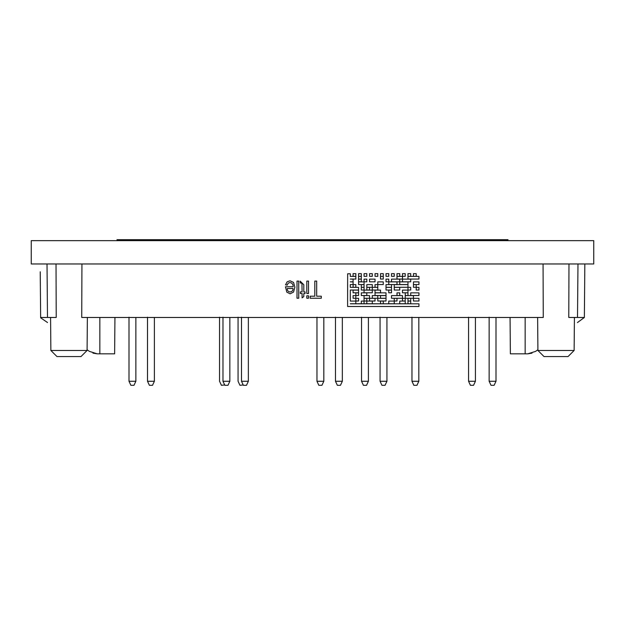 <?xml version="1.0" encoding="UTF-8"?>
<svg xmlns="http://www.w3.org/2000/svg" width="625" height="625" viewBox="0 0 625 625"><rect width="100%" height="100%" fill="white"/><g stroke="black" fill="none" stroke-linecap="round" stroke-linejoin="round"><path stroke-width="0.94" d="M89.477 351.414L87.094 349.773L89.477 351.414L97.25 353.828L92.984 353.148M510.062 317.477L510.375 353.828L510.062 317.477M47.539 322.547L40.641 317.797L40.234 271.789M593.75 263.969L593.75 240.641L31.25 240.641L31.25 263.969L593.75 263.969M532.016 353.148L527.75 353.828L535.523 351.414L537.906 349.773L535.523 351.414M114.938 317.477L114.625 353.828L114.938 317.477M568.969 263.969L568.781 317.477L577.508 317.477L577.977 263.969M81.93 263.969L81.742 317.477L543.258 317.477L543.07 263.969M574.133 350.469L568.023 356.57L544.016 356.57L537.914 350.469L574.133 350.469L574.422 317.477M584.836 263.969L584.367 317.477L577.508 317.477M527.75 353.828L510.375 353.828M114.625 353.828L99.844 353.828L99.844 317.477M97.25 353.828L99.844 353.828M47.023 263.969L47.492 317.477L56.219 317.477L56.031 263.969M47.492 317.477L40.633 317.477M87.086 350.469L80.984 356.57L56.977 356.57L50.867 350.469L87.086 350.469L87.375 317.477M287.312 288.5C286.875 293.125 293.398 292.969 293.008 288.5L287.312 288.5C286.875 293.125 293.398 292.969 293.008 288.5M372.297 301.078L366.812 301.078L366.812 303.75L372.297 303.75L372.297 301.078L366.812 301.078M418.945 298.336L413.453 298.336L413.453 301.008L418.945 301.008L418.945 298.336L413.453 298.336M405.227 301.078L399.734 301.078L399.734 303.75L405.227 303.75L405.227 301.078L399.734 301.078M410.711 298.336L407.969 298.336L407.969 301.008L410.711 301.008L410.711 298.336L407.969 298.336M396.992 298.336L394.25 298.336L394.25 301.008L396.992 301.008L396.992 298.336L394.25 298.336M375.039 298.336L369.555 298.336L369.555 301.008L375.039 301.008L375.039 298.336L369.555 298.336M358.578 298.336L355.836 298.336L355.836 301.008L358.578 301.008L358.578 298.336L355.836 298.336M369.555 295.594L364.062 295.594L364.062 298.266L369.555 298.266L369.555 295.594L364.062 295.594M386.016 295.594L380.531 295.594L380.531 298.266L386.016 298.266L386.016 295.594L380.531 295.594M413.453 295.594L405.227 295.594L405.227 298.266L413.453 298.266L413.453 295.594L405.227 295.594M407.969 292.852L405.227 292.852L405.227 295.523L407.969 295.523L407.969 292.852L405.227 292.852M386.016 292.852L375.039 292.852L375.039 295.523L386.016 295.523L386.016 292.852L375.039 292.852M358.578 292.852L355.836 292.852L355.836 295.523L358.578 295.523L358.578 292.852L355.836 292.852M372.297 290.109L364.062 290.109L364.062 292.781L372.297 292.781L372.297 290.109L364.062 290.109M391.508 290.109L388.758 290.109L388.758 292.781L391.508 292.781L391.508 290.109L388.758 290.109M418.945 287.367L416.203 287.367L416.203 290.039L418.945 290.039L418.945 287.367L416.203 287.367M399.734 287.367L394.25 287.367L394.25 290.039L399.734 290.039L399.734 287.367L394.25 287.367M377.789 287.367L372.297 287.367L372.297 290.039L377.789 290.039L377.789 287.367L372.297 287.367M364.062 287.367L361.32 287.367L361.32 290.039L364.062 290.039L364.062 287.367L361.32 287.367M364.062 284.617L361.32 284.617L361.32 287.297L364.062 287.297L364.062 284.617L361.32 284.625M377.789 284.617L375.039 284.617L375.039 287.297L377.789 287.297L377.789 284.617L375.039 284.625M407.969 284.617L394.25 284.617L394.25 287.297L407.969 287.297L407.969 284.617L394.25 284.625M418.945 281.875L413.453 281.875L413.453 284.555L418.945 284.555L418.945 281.875L413.453 281.875M396.992 281.875L388.758 281.875L388.758 284.555L396.992 284.555L396.992 281.875L388.758 281.875M364.062 281.875L358.578 281.875L358.578 284.555L364.062 284.555L364.062 281.875L358.578 281.875M366.812 279.133L364.062 279.133L364.062 281.812L366.812 281.812L366.812 279.133L364.062 279.133M388.758 279.133L386.016 279.133L386.016 281.812L388.758 281.812L388.758 279.133L386.016 279.133M410.711 279.133L402.484 279.133L402.484 281.812L410.711 281.812L410.711 279.133L402.484 279.133M402.484 276.391L396.992 276.391L396.992 279.07L402.484 279.07L402.484 276.391L396.992 276.391M361.32 276.391L358.578 276.391L358.578 279.07L361.32 279.07L361.32 276.391L358.578 276.391M361.32 273.648L358.578 273.648L358.578 276.328L361.32 276.328L361.32 273.648L358.578 273.648M372.297 273.648L369.555 273.648L369.555 276.328L372.297 276.328L372.297 273.648L369.555 273.648M383.273 273.648L380.531 273.648L380.531 276.328L383.273 276.328L383.273 273.648L380.531 273.648M394.25 273.648L391.508 273.648L391.508 276.328L394.25 276.328L394.25 273.648L391.508 273.648M405.227 273.648L402.484 273.648L402.484 276.328L405.227 276.328L405.227 273.648L402.484 273.648M416.203 273.648L413.453 273.648L413.453 276.328L416.203 276.328L416.203 273.648L413.453 273.648M310.172 296.203L314.812 296.203L314.812 281.086L316.672 281.086L316.672 296.203L321.297 296.203L321.297 298.234L310.172 298.234L310.172 296.203L314.812 296.203M306.805 295.805L308.516 295.805L308.516 298.234L306.805 298.234L306.805 295.805L308.516 295.805M306.805 281.086L308.516 281.086L308.516 293.523L306.805 293.523L306.805 281.086L308.516 281.086M300.133 281.117L303.805 284.727L303.805 291.898L305.062 291.898L305.062 293.523L303.805 293.523L303.805 296.602L302.094 297.859L302.094 293.523L300.359 293.523L300.359 291.898L302.094 291.898L301.945 283.312L300.359 282.969L300.133 281.117L303.805 284.727L303.805 291.898L305.062 291.898M297.016 281.086L298.727 281.086L298.727 298.234L297.016 298.234L297.016 281.086L298.727 281.086M285.547 284.828L287.156 281.812L290.047 280.797L293.547 282.438L294.883 287.203L293.531 292.109L290.109 293.805L286.805 292.141L285.492 286.766L293.109 286.766C293.648 282.781 288.359 280.594 287.312 285.133L285.547 284.828L287.156 281.812L290.047 280.797L293.547 282.445L294.883 287.195M347.641 303.75L347.602 306.5L418.945 306.5L418.945 303.82L350.312 303.82L355.836 303.75L355.836 301.078L350.312 301.078L350.312 290.039L358.578 290.039L358.578 287.367L350.312 287.367L350.312 284.555L353.094 284.555L353.094 281.875L350.312 281.875L353.094 281.812L353.094 279.133L350.312 279.07L355.836 279.07L355.836 276.391L350.312 276.391L350.312 273.781L347.641 273.781L347.602 303.82M410.711 273.648L407.969 273.648L407.969 276.328L410.711 276.328L410.711 273.648L407.969 273.648M399.734 273.648L396.992 273.648L396.992 276.328L399.734 276.328L399.734 273.648L396.992 273.648M388.758 273.648L386.016 273.648L386.016 276.328L388.758 276.328L388.758 273.648L386.016 273.648M377.789 273.648L375.039 273.648L375.039 276.328L377.789 276.328L377.789 273.648L375.039 273.648M366.812 273.648L364.062 273.648L364.062 276.328L366.812 276.328L366.812 273.648L364.062 273.648M355.836 273.648L353.094 273.648L353.094 276.328L355.836 276.328L355.836 273.648L353.094 273.648M383.273 276.391L380.531 276.391L380.531 279.07L383.273 279.07L383.273 276.391L380.531 276.391M418.945 276.391L407.969 276.391L407.969 279.07L418.945 279.07L418.945 276.391L407.969 276.391M399.734 279.133L391.508 279.133L391.508 281.812L399.734 281.812L399.734 279.133L391.508 279.133M375.039 279.133L369.555 279.133L369.555 281.812L375.039 281.812L375.039 279.133L369.555 279.133M361.32 279.133L358.578 279.133L358.578 281.812L361.32 281.812L361.32 279.133L358.578 279.133M383.273 281.875L377.789 281.875L377.789 284.555L383.273 284.555L383.273 281.875L377.789 281.875M407.969 281.875L399.734 281.875L399.734 284.555L407.969 284.555L407.969 281.875L399.734 281.875M416.203 284.617L413.453 284.617L413.453 287.297L416.203 287.297L416.203 284.617L413.453 284.625M391.508 284.617L386.016 284.617L386.016 287.297L391.508 287.297L391.508 284.617L386.016 284.625M372.297 284.617L366.812 284.617L366.812 287.297L372.297 287.297L372.297 284.617L366.812 284.625M355.836 284.617L353.094 284.617L353.094 287.297L355.836 287.297L355.836 284.617L353.094 284.625M369.555 287.367L366.812 287.367L366.812 290.039L369.555 290.039L369.555 287.367L366.812 287.367M391.508 287.367L386.016 287.367L386.016 290.039L391.508 290.039L391.508 287.367L386.016 287.367M410.711 287.367L407.969 287.367L407.969 290.039L410.711 290.039L410.711 287.367L407.969 287.367M407.969 290.109L402.484 290.109L402.484 292.781L407.969 292.781L407.969 290.109L402.484 290.109M380.531 290.109L375.039 290.109L375.039 292.781L380.531 292.781L380.531 290.109L375.039 290.109M358.578 290.109L353.094 290.109L353.094 292.781L358.578 292.781L358.578 290.109L353.094 290.109M366.812 292.852L361.32 292.852L361.32 295.523L366.812 295.523L366.812 292.852L361.32 292.852M399.734 292.852L396.992 292.852L396.992 295.523L399.734 295.523L399.734 292.852L396.992 292.852M418.945 292.852L410.711 292.852L410.711 295.523L418.945 295.523L418.945 292.852L410.711 292.852M402.484 295.594L391.508 295.594L391.508 298.266L402.484 298.266L402.484 295.594L391.508 295.594M377.789 295.594L372.297 295.594L372.297 298.266L377.789 298.266L377.789 295.594L372.297 295.594M355.836 295.594L353.094 295.594L353.094 298.266L355.836 298.266L355.836 295.594L353.094 295.594M366.812 298.336L364.062 298.336L364.062 301.008L366.812 301.008L366.812 298.336L364.062 298.336M386.016 298.336L377.789 298.336L377.789 301.008L386.016 301.008L386.016 298.336L377.789 298.336M405.227 298.336L402.484 298.336L402.484 301.008L405.227 301.008L405.227 298.336L402.484 298.336M394.25 301.078L388.758 301.078L388.758 303.75L394.25 303.75L394.25 301.078L388.758 301.078M410.711 301.078L407.969 301.078L407.969 303.75L410.711 303.75L410.711 301.078L407.969 301.078M383.273 301.078L380.531 301.078L380.531 303.75L383.273 303.75L383.273 301.078L380.531 301.078M364.062 301.078L361.32 301.078L361.32 303.75L364.062 303.75L364.062 301.078L361.32 301.078M149.406 385.312L147.523 381.273L154.383 381.273L154.383 317.477L154.383 381.273L152.5 385.312L149.406 385.312L147.523 381.273L147.523 317.195M224.695 384.945L221.438 385.312L219.547 381.273L219.547 317.195M243.219 384.945L239.961 385.312L238.07 381.273L238.07 317.195M418.828 381.273L416.937 385.312L413.852 385.312L411.969 381.273L418.828 381.273L418.828 317.477M411.969 381.273L411.969 317.195M368.406 381.273L366.523 385.312L363.438 385.312L361.547 381.273L368.406 381.273L368.406 317.477M361.547 381.273L361.547 317.195M386.93 381.273L385.039 385.312L381.953 385.312L380.07 381.273L386.93 381.273L386.93 317.477M380.07 381.273L380.07 317.195M496 381.273L494.109 385.312L491.023 385.312L489.141 381.273L496 381.273L496 317.477M489.141 381.273L489.141 317.195M475.422 381.273L473.531 385.312L470.445 385.312L468.562 381.273L475.422 381.273L475.422 317.477M468.562 381.273L468.562 317.195M342.344 381.273L340.453 385.312L337.367 385.312L335.477 381.273L342.344 381.273L342.344 317.477M335.477 381.273L335.477 317.195M323.82 381.273L321.93 385.312L318.844 385.312L316.961 381.273L323.82 381.273L323.82 317.477M316.961 381.273L316.961 317.195M248.359 381.273L246.477 385.312L243.391 385.312L241.5 381.273L248.359 381.273L248.359 317.477M241.5 381.273L241.5 317.195M229.844 381.273L227.953 385.312L224.867 385.312L222.977 381.273L229.844 381.273L229.844 317.477M222.977 381.273L222.977 317.195M135.859 381.273L133.977 385.312L130.891 385.312L129 381.273L135.859 381.273L135.859 317.477M129 381.273L129 317.195M117 240.641L117 239.688L508 239.688L508 240.641M418.945 303.82L350.312 303.75M355.836 301.078L350.312 301.078L350.312 290.039M358.578 287.367L350.312 287.367L350.312 284.555M353.094 281.875L350.312 281.812M353.094 279.133L350.312 279.07M355.836 276.391L350.312 276.391M350.312 273.781L347.641 273.781M347.641 284.555L347.602 287.367M347.641 290.039L347.602 301.078M285.492 286.766L293.109 286.766M303.805 293.523L303.805 296.602M302.094 297.859L302.094 293.523M300.359 291.898L302.094 291.898M314.812 281.086L316.672 281.086M316.672 296.203L321.297 296.203M577.461 322.547L584.367 317.477M525.156 317.477L525.156 353.828M537.914 350.469L537.625 317.477M50.867 350.469L50.578 317.477"/></g></svg>
